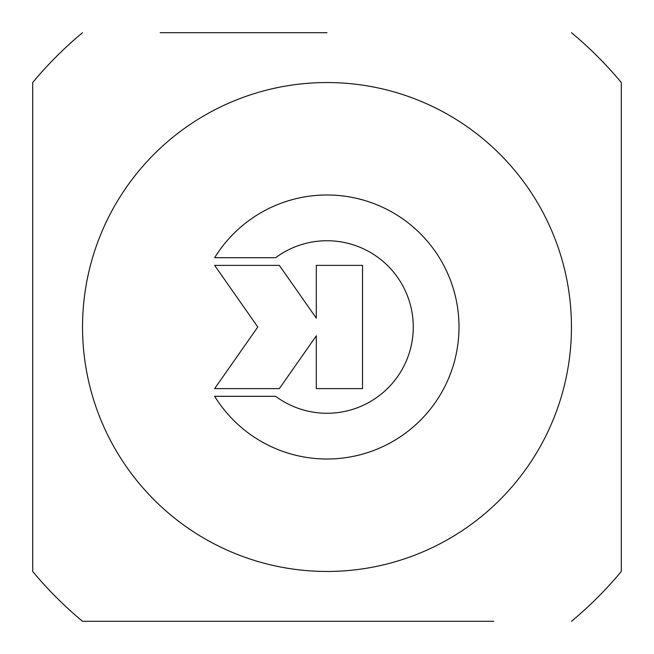 <?xml version="1.0" encoding="UTF-8"?>
<svg xmlns="http://www.w3.org/2000/svg" width="654" height="654" viewBox="0 0 654 654"><rect width="100%" height="100%" fill="white"/><g stroke="black" fill="none" stroke-linecap="round" stroke-linejoin="round"><path stroke-width="0.98" d="M214.651 257.684A132.01 132.01 0 0 1 412.837 226.709A132.01 132.01 0 0 1 412.837 427.291A132.01 132.01 0 0 1 214.651 396.316L275.653 396.316A86.263 86.263 0 0 0 390.928 269.08A86.263 86.263 0 0 0 275.653 257.684L214.651 257.684M316.315 265.385L362.529 265.385L362.529 388.615L316.315 388.615L316.315 335.821L279.348 388.615L214.651 388.615L257.799 327L214.651 265.385L279.348 265.385L316.315 318.179L316.315 265.385M160.23 32.7L327 32.7M82.535 32.7A382.59 382.59 0 0 0 32.7 82.535L32.7 571.465C47.783 589.606 64.394 606.217 82.535 621.3L327 621.3M493.77 621.3L82.535 621.3M571.465 621.3C589.606 606.217 606.217 589.606 621.3 571.465L621.3 82.535A382.59 382.59 0 0 0 571.465 32.7M82.535 327A244.465 244.465 0 0 0 449.233 538.708A244.465 244.465 0 0 0 449.233 115.292A244.465 244.465 0 0 0 82.535 327"/></g></svg>
